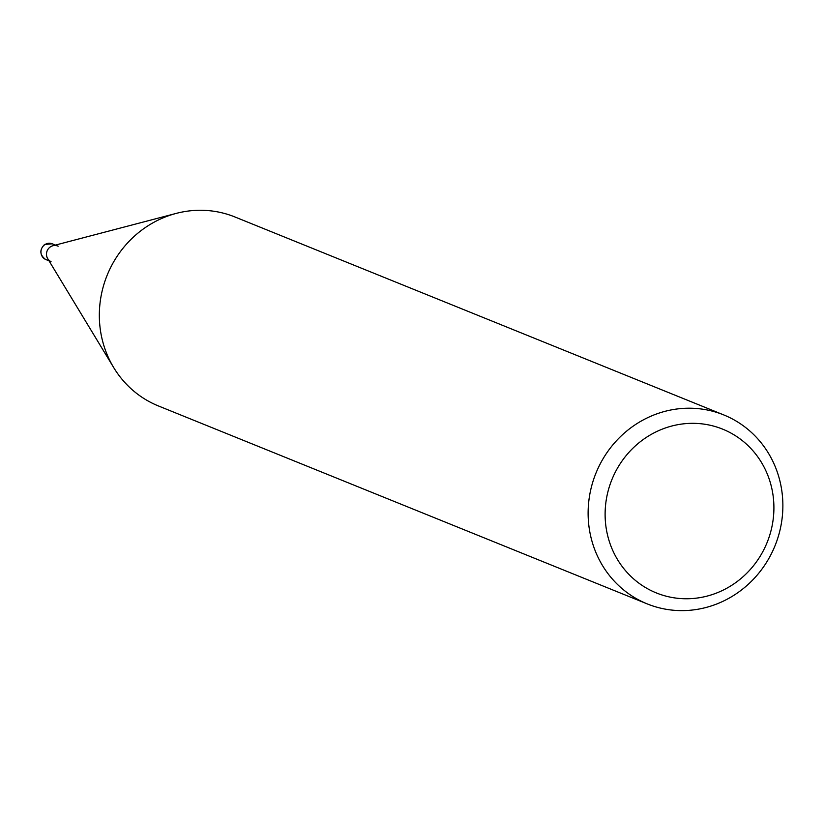 <?xml version="1.0" encoding="UTF-8"?>
<svg xmlns="http://www.w3.org/2000/svg" width="824" height="824" viewBox="0 0 824 824"><rect width="100%" height="100%" fill="white"/><g stroke="black" fill="none" stroke-linecap="round" stroke-linejoin="round"><path stroke-width="1.24" d="M728.086 416.81A101.949 96.624 112 0 0 723.76 414.925A101.949 96.624 112 0 0 596.906 470.854A101.949 96.624 112 0 0 642.905 602.025A101.949 96.624 112 0 0 647.231 603.899A101.949 96.624 112 0 0 774.086 547.981A101.949 96.624 112 0 0 728.086 416.81M652.598 591.302A88.353 83.739 -68 0 1 613.612 475.644A88.353 83.739 -68 0 1 726.428 430.787A88.353 83.739 -68 0 1 765.414 546.436A88.353 83.739 -68 0 1 652.598 591.302M647.231 603.899L158.455 405.964A101.949 96.624 -68 0 1 154.129 404.079A101.949 96.624 -68 0 1 113.753 367.669A101.949 96.624 -68 0 1 176.233 213.395A101.949 96.624 -68 0 1 234.984 216.99L723.76 414.925M176.233 213.395L52.891 245.748A8.498 8.055 112 0 0 47.679 258.612L113.753 367.669M58.144 246.201A8.498 8.055 112 0 0 47.215 250.712A8.498 8.055 112 0 0 51.047 261.641M46.247 259.704A8.498 8.055 -68 0 1 41.684 248.467A8.498 8.055 -68 0 1 52.623 243.966M49.028 260.837L45.474 259.385C39.645 254.77 39.356 249.796 44.609 244.45L52.262 243.811L55.414 245.088"/></g></svg>
